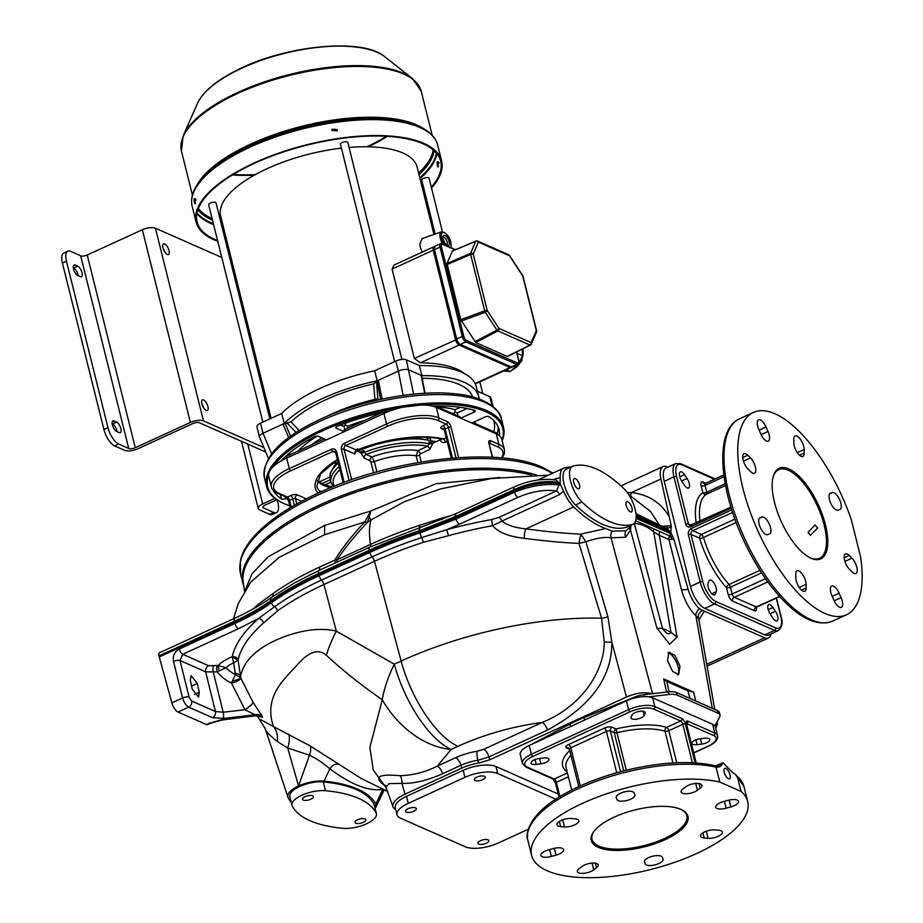 <?xml version="1.0" encoding="UTF-8"?>
<svg xmlns="http://www.w3.org/2000/svg" width="923" height="923" viewBox="0 0 923 923"><rect width="100%" height="100%" fill="white"/><g stroke="black" fill="none" stroke-linecap="round" stroke-linejoin="round"><path stroke-width="1.38" d="M441.263 439.175L441.459 438.91A2.931 1.119 -14 0 1 441.263 439.175A2.931 1.119 -14 0 1 440.283 439.786L432.852 443.202A2.931 1.119 -14 0 1 432.46 443.363A2.931 1.119 -14 0 1 429.276 443.767L427.637 446.19A2.931 1.2 -114.7 0 1 429.795 449.489L420.161 453.908L419.538 455.166L421.246 462.019M330.942 482.164L324.988 484.898A74.013 28.278 -14 0 1 323.442 484.263A74.013 28.278 -14 0 1 321.989 483.571L330.33 479.741M332.107 463.358L336.849 462.804M337.587 460.358L336.422 460.496M428.895 437.202L426.784 438.171A48.838 18.656 166 0 1 427.926 438.84M319.173 481.933L329.846 477.041M321.319 491.671L320.904 491.036L321.089 491.774M344.21 482.383L336.572 451.785A4.88 4.05 -66.2 0 0 331.438 449.27L289.291 468.607A39.078 14.93 166 0 0 271.374 486.883L268.755 476.372A39.078 14.93 -14 0 1 268.581 475.23A121.121 46.277 166 0 0 282.888 503.07A121.121 46.277 166 0 0 289.834 505.919M287.088 497.947L285.645 498.616A2.931 1.119 -14 0 1 281.55 498.974A117.221 44.789 -14 0 1 272.989 490.009M272.943 466.911A39.078 14.93 -14 0 1 281.053 460.981A117.221 44.789 -14 0 1 314.097 436.902A2.931 1.119 -14 0 1 318.308 436.314L326.384 439.867L344.21 431.687L336.134 428.122A2.931 1.119 -14 0 1 335.718 427.718A2.931 1.119 -14 0 1 337.368 426.218A117.221 44.789 -14 0 1 390.21 410.873A39.078 14.93 -14 0 1 403.224 407.112A121.121 46.277 166 0 0 323.304 430.487A121.121 46.277 166 0 0 272.943 466.911C269.851 468.965 268.397 471.734 268.581 475.23A39.078 14.93 -14 0 1 272.943 466.911M502.158 440.767A122.101 46.658 166 0 0 503.531 427.407A122.101 46.658 166 0 0 322.577 429.391A122.101 46.658 166 0 0 266.574 486.49A122.101 46.658 166 0 0 281.85 502.562L282.888 503.07M499.412 435.725A39.078 14.93 -14 0 1 501.789 439.279L504.408 449.789A39.078 14.93 166 0 0 498.916 444.367L496.297 433.856A39.078 14.93 -14 0 1 499.412 435.725A117.221 44.789 -14 0 0 499.008 429.472A117.221 44.789 -14 0 0 488.994 416.677A2.931 1.119 -14 0 0 484.898 417.034L471.803 423.046L496.297 433.856A2.931 2.434 113.8 0 0 495.051 432.287L499.412 435.725M502.031 440.225A121.121 46.277 166 0 0 421.615 404.978A39.078 14.93 -14 0 1 432.102 406.028A117.221 44.789 -14 0 1 474.641 410.343A2.931 1.119 -14 0 1 475.253 410.816A2.931 1.119 -14 0 1 473.903 412.189L460.808 418.2L471.803 423.046M403.224 407.112L421.615 404.978A39.078 14.93 -14 0 0 403.224 407.112M403.155 395.402L398.367 371.115L378.361 380.299L373.665 383.91A99.58 38.051 -14 0 0 325.484 399.878A99.58 38.051 -14 0 0 290.976 421.869L283.038 424.061L263.032 433.245A7.811 2.988 166 0 0 259.617 435.864A7.811 2.988 166 0 0 259.444 436.891A7.811 2.988 166 0 0 259.501 437.064L268.42 458.443M259.444 436.891L256.94 426.818A7.811 2.988 -14 0 1 260.517 423.172L263.032 433.245L271.593 453.77M479.175 399.013A105.499 40.312 166 0 0 478.795 396.832L476.28 386.76A105.499 40.312 -14 0 0 419.388 365.589L406.339 359.832A7.811 2.988 -14 0 0 395.852 361.043L374.68 370.769A105.499 40.312 166 0 0 281.688 413.446L260.517 423.172M477.376 391.167L489.79 396.648A7.811 2.988 -14 0 1 490.898 397.732L493.101 406.593M382.076 399.105L378.361 380.299L377.195 380.841A105.499 40.312 166 0 0 322.45 398.54A105.499 40.312 166 0 0 284.203 423.519L283.038 424.061L288.668 437.583M377.195 380.841L374.68 370.769M281.688 413.446L284.203 423.519M326.696 416.446A91.815 35.086 -14 0 1 332.453 413.677A91.815 35.086 -14 0 1 374.911 399.405L375.326 400.617M290.976 421.869L299.167 430.522M374.911 399.405L373.665 383.91M376.572 382.237L377.842 398.644L375.026 399.382M419.388 365.589L421.903 375.661L408.843 369.904A7.811 2.988 166 0 0 404.124 369.535A7.811 2.988 166 0 0 398.367 371.115L395.852 361.043M478.795 396.832A105.499 40.312 166 0 0 421.903 375.661M421.534 376.157L421.176 375.349L421.534 376.157M422.088 378.257L422.446 378.268A99.58 38.051 -14 0 1 472.668 396.982M422.446 378.268L422.665 381.164M406.339 359.832L413.631 394.156M442.405 231.685L429.103 178.312A3.784 1.454 166 0 0 423.484 178.381A3.784 1.454 166 0 0 421.742 180.147L435.171 234.015M401.909 359.428L347.821 142.465A3.784 1.454 166 0 0 347.29 141.934A3.784 1.454 166 0 0 342.964 142.211A3.784 1.454 166 0 0 340.46 144.3L394.64 361.597M269.862 418.88L216.028 202.956A3.784 1.454 166 0 0 210.409 203.025A3.784 1.454 166 0 0 208.667 204.791L262.847 422.099M271.074 418.327L220.643 216.051A101.242 38.685 -14 0 1 267.082 168.701A101.242 38.685 -14 0 1 341.429 148.153M349.056 147.403A101.242 38.685 -14 0 1 417.127 167.063L433.925 234.454M422.296 252.094L421.211 249.833A11.861 4.846 -114.7 0 1 420.288 246.914A11.861 4.846 65.3 0 1 419.803 244.191L422.065 238.572L441.448 231.835A9.853 4.027 65.3 0 0 440.375 238.619A9.853 4.027 -114.7 0 0 442.463 243.926M434.41 246.845A4.88 1.996 65.3 0 0 433.695 246.868L393.994 265.086L392.079 269.089L433.233 250.202L455.501 339.537A4.88 1.996 65.3 0 0 459.089 345.017L510.073 367.516A4.88 1.996 65.3 0 0 511.019 367.573L511.642 367.066M392.079 269.089L414.358 358.436L420.38 362.797A101.242 38.685 -14 0 1 464.384 373.527M449.097 241.745A5.619 2.296 -114.7 0 1 447.39 245.472A5.619 2.296 -114.7 0 1 443.352 239.207A5.619 2.296 65.3 0 1 443.202 236.334A5.619 2.296 65.3 0 1 445.994 236.138A5.619 2.296 65.3 0 1 449.097 241.745M443.098 237.384A4.154 1.696 65.3 0 1 443.282 237.257A4.154 1.696 65.3 0 1 447.136 241.964A4.154 1.696 -114.7 0 1 446.744 244.803A4.154 1.696 -114.7 0 1 446.524 244.86M344.81 429.645A2.931 1.2 65.3 0 0 344.487 429.68A2.931 1.2 65.3 0 0 344.21 431.687L383.922 413.458A39.078 14.93 -14 0 1 390.21 410.873M348.063 428.041L347.613 426.241L345.202 424.972L344.037 426.541L344.787 429.541M345.202 424.972L345.813 422.803M492.836 431.318L495.57 432.622M497.428 433.568L495.686 432.46M531.763 475.126A168.101 64.229 166 0 0 345.86 495.801A168.101 64.229 166 0 0 243.222 582.505L244.537 591.216M245.253 590.062L252.002 573.783L268.178 556.811L324.7 525.383L370.758 511.007L436.071 483.721L500.024 477.445M667.779 467.234L666.798 466.796A19.533 7.972 65.3 0 0 663.026 466.565A19.533 7.972 65.3 0 0 660.96 479.002L671.217 525.683L662.045 526.237M671.356 526.952L666.821 528.567L670.825 532.398L671.217 525.683M698.907 619.968L704.295 611.188L699.392 608.649C694.384 603.965 690.623 597.493 688.096 589.232L673.767 538.778L670.825 532.398M704.295 611.188L764.59 637.781A19.533 7.972 65.3 0 0 768.374 638.024A19.533 7.972 65.3 0 0 770.901 634.009M233.496 618.791L238.261 603.538L250.768 582.101L279.392 557.192L324.527 534.74L324.7 525.383M324.527 534.74L364.7 521.991C352.021 535.548 342.029 548.274 334.761 560.146L319.427 567.172C301.717 575.329 286.257 584.121 273.058 593.547L258.175 604.346A4.88 3.657 -131.8 0 1 258.198 606.042M369.823 547.12A4.88 1.996 65.3 0 0 369.685 547.166L419.607 527.771A4.88 0.819 71.9 0 0 419.607 527.771L419.296 527.875A4.88 0.831 71.9 0 0 419.261 527.887L369.823 547.12L319.035 570.426L294.125 583.094L271.973 597.123A4.88 3.242 54.5 0 0 271.8 597.239L294.091 583.117M367.862 516.442L370.758 511.007L369.246 517.192A11.722 3.127 -138.8 0 1 367.862 516.442L364.804 521.818A11.722 4.777 43.8 0 0 367.331 522.418L371.161 519.868A17.214 1.361 61.9 0 1 369.246 517.192L367.227 522.51C355.251 535.259 345.167 547.697 336.976 559.811L334.761 560.146A4.88 1.511 -114.3 0 1 334.772 563.192M629.774 525.718L628.955 528.164L625.979 530.84L612.134 531.14L605.65 528.521L580.786 534.14C565.776 533.482 547.466 531.729 525.868 528.879C515.057 527.794 507.085 525.199 501.927 521.091L559.511 494.659A4.88 1.996 65.3 0 0 556.523 490.932C544.732 489.294 531.902 491.417 518.034 497.324L459.458 524.218A4.88 1.996 -114.7 0 1 455.974 519.118L419.965 532.952L419.573 531.856L455.454 517.895L514.342 490.863L514.549 492.224L455.974 519.118L455.339 516.603L419.411 530.737A207.64 79.332 166 0 0 369.177 550.27A4.88 1.996 65.3 0 1 369.685 547.166L334.657 563.261M367.227 522.51A11.722 4.961 43.2 0 1 364.7 521.991L364.804 521.818M451.832 515.472A201.272 76.909 166 0 0 441.667 518.172L419.284 525.452A201.376 76.944 166 0 0 370.561 544.397A60.56 24.725 65.3 0 1 371.161 519.868L404.586 501.593L440.479 488.936M495.951 495.247L505.481 490.851A11.861 5.815 -111.4 0 0 505.504 490.874M659.357 525.049L635.982 513.661M628.632 494.52L650.427 511.307L659.414 525.072M627.398 492.732L631.47 492.536L630.386 495.559M630.571 495.663L631.47 492.536C648.327 494.543 660.96 502.654 669.383 516.868M667.329 526.41L666.925 528.383M636.189 516.188L669.706 530.979A5.861 2.688 162.4 0 0 670.41 531.244M636.189 517.215L670.086 532.167L670.34 533.494A5.861 1.765 169.3 0 0 671.021 533.667M672.809 536.609L670.236 536.217A4.88 2.584 -138.4 0 0 672.382 539.309L669.002 539.574L659.345 535.317L677.09 637.124L669.59 644.242L656.957 628.24L630.513 530.16L630.974 525.164M636.132 518.403L670.34 533.494L670.236 536.217L635.693 520.78M673.767 538.778L672.382 539.309M702.438 610.472A7.326 6.703 -35.1 0 0 698.319 618.329L695.861 615.653C689.262 609.307 684.462 600.596 681.428 589.509L669.002 539.574A4.88 4.05 -66.2 0 1 669.348 536.263M698.503 618.606L698.907 618.052L698.815 619.448L698.319 618.329M159.471 652.78A4.88 1.996 65.3 0 0 158.975 655.872L171.874 702.876A8.515 3.473 65.3 0 0 178.024 712.037L188.673 707.145L212.452 717.644L223.124 718.486L255.152 714.783A7.811 7.222 162.4 0 1 262.27 716.329L253.098 702.415L240.788 678.07L235.377 674.517L231.431 682.997A35.801 31.993 -148.2 0 1 217.17 671.909L225.939 667.733A24.898 9.507 -14 0 1 233.669 662.829L235.377 674.517M206.51 724.601L209.752 723.113A4.88 1.996 65.3 0 0 210.698 723.17L207.456 724.659A4.88 1.996 65.3 0 1 206.51 724.601L178.024 712.037M271.789 597.239A4.88 3.242 54.5 0 0 270.866 600.573C260.54 607.922 248.368 614.822 234.338 621.283L234.569 622.379L159.218 656.968M570.875 467.038A138.704 56.638 65.3 0 0 563.988 468.065A23.283 9.507 65.3 0 0 563.468 468.261A23.283 9.507 65.3 0 0 560.226 477.791L555.542 478.737A4.88 1.996 -114.7 0 1 555.358 479.902M559.511 494.659L563.549 491.094L560.146 483.675L560.226 477.791M563.549 491.094A23.283 9.507 65.3 0 0 573.679 506.935A138.704 56.638 65.3 0 0 605.65 528.521M612.134 531.14A7.003 6.126 -79.3 0 0 611.049 537.786C604.646 536.771 596.258 538.097 585.897 541.789L580.786 534.14L578.986 543.37C564.011 542.793 545.77 541.109 524.252 538.328C508.838 536.609 498.293 532.398 492.64 525.695L501.927 521.091A4.88 1.996 65.3 0 0 498.951 517.365L556.523 490.932L559.038 484.979L558.369 482.325L556.361 480.087C543.335 478.137 529.41 480.341 514.561 486.709L514.469 486.756A4.88 1.996 65.3 0 0 513.915 489.709L514.342 490.863C529.871 484.148 544.685 481.714 558.773 483.583L560.146 483.675M625.979 530.84A6.992 6.346 -106.9 0 0 625.609 537.267L630.513 530.16A6.957 5.353 -171.4 0 1 629.405 527.068M667.906 528.821L636.12 514.896M690.035 698.48L687.854 690.796L693.669 692.146L695.63 700.949M693.669 692.146L663.683 678.924L666.821 681.52L687.854 690.796M666.648 692.204L663.683 678.924M667.502 660.637L672.59 671.39L678.601 674.598L679.997 666.152L674.909 655.411L668.898 652.192L667.502 660.637M604.253 641.843L601.554 618.214L578.986 543.37L585.897 541.789L607.899 616.668L611.834 642.12C612.261 677.205 590.801 706.522 547.443 730.093L488.971 756.929L489.698 759.802L626.452 697.027L611.834 642.12A7.326 1.096 -178.1 0 1 604.253 641.843C604.265 672.209 580.855 706.856 542.216 722.444A7.326 2.988 -114.7 0 1 547.443 730.093M693.692 752.776L708.033 746.199A1.95 0.796 65.3 0 0 708.414 746.222C715.083 743.084 718.14 739.6 717.563 735.746A19.533 7.465 166 0 0 714.806 733.035L712.625 724.278A19.533 7.465 -14 0 1 714.921 726.009L719.698 716.894A13.672 5.226 166 0 0 719.998 715.083L719.34 712.452A13.672 5.226 166 0 0 717.413 710.56L676.536 692.527A13.672 5.226 166 0 0 668.264 691.869L651.973 693.75C644.865 691.777 636.362 692.873 626.452 697.027M715.706 728.316L717.379 724.267L716.64 722.732M171.874 702.876L182.592 697.961C184 702.565 186.031 705.622 188.673 707.145A4.88 4.05 113.8 0 0 191.649 701.03L215.44 711.518A4.88 4.05 113.8 0 1 212.452 717.644M319.427 567.172A4.88 1.996 -114.7 0 1 319.035 570.426A4.88 1.996 65.3 0 0 318.585 573.495L318.827 574.591C300.471 583.036 284.561 592.058 271.097 601.669C260.771 609.018 248.599 615.929 234.569 622.379L234.88 623.486L179.212 649.054C174.528 651.753 172.624 655.872 173.489 661.41A4.88 1.604 -14 0 1 180.008 660.533L182.742 654.303L208.644 665.725L218.151 665.506A31.613 12.08 -14 0 1 232.261 656.691L233.669 662.829L238.053 660.107C240.695 648.073 249.21 635.659 263.597 622.887L277.592 610.818A4.88 3.242 54.5 0 0 274.5 606.757A4.88 3.242 -125.5 0 1 271.42 602.777C261.094 610.138 248.922 617.049 234.88 623.486A4.88 1.996 -114.7 0 0 238.411 628.748L182.742 654.303A4.88 1.996 -114.7 0 1 179.212 649.054M277.592 610.818C290.791 601.427 306.24 592.658 323.915 584.536A4.88 1.996 65.3 0 0 321.516 580.082A4.88 1.996 -114.7 0 1 319.139 575.71L318.827 574.591L369.419 551.366L369.719 552.485L319.139 575.71C300.921 584.074 285.011 593.097 271.42 602.777L270.866 600.573C284.457 590.893 300.367 581.871 318.585 573.495L369.177 550.27L369.419 551.366A207.698 79.355 166 0 1 419.573 531.856L419.411 530.737A4.88 0.831 71.9 0 1 419.261 527.887M559.961 482.452A4.88 2.319 -17.2 0 1 558.369 482.325C544.408 480.248 529.617 482.694 514.007 489.675L455.339 516.603A4.88 1.984 65.4 0 1 455.858 513.661A4.88 1.984 65.4 0 1 456.112 513.58M560.607 485.013A4.88 1.385 -11 0 1 559.038 484.979C544.928 483.41 530.102 485.833 514.549 492.224A4.88 1.996 -114.7 0 0 518.034 497.324M524.252 538.328A8.18 2.446 96.1 0 1 525.868 528.879L573.679 506.935M385.872 786.523L384.729 785.6C373.307 777.016 378.384 773.716 399.959 775.701C412.846 775.355 425.307 772.147 437.34 766.09L455.72 757.656A33.943 12.968 166 0 1 477.191 751.241L483.733 749.291L542.216 722.444A120.048 45.862 166 0 0 457.935 746.326L451.151 749.441A78.143 31.901 -114.7 0 1 394.329 664.191A78.143 41.881 119 0 0 382.26 699.749C360.812 684.808 342.179 669.983 326.35 655.272A78.143 41.754 -59.3 0 1 336.353 631.159L323.915 584.536L374.496 561.322A201.999 77.174 -14 0 1 423.369 542.309L448.509 535.686A201.964 77.163 -14 0 1 492.64 525.695A4.88 0.761 79.7 0 1 491.936 519.487L498.951 517.365M423.369 542.309A4.88 0.831 71.9 0 0 421.649 537.59L446.732 529.721A206.844 79.032 -14 0 1 491.936 519.487M651.973 693.75L643.896 694.684A13.672 5.226 166 0 0 635.036 696.946L584.097 717.563A78.143 29.859 -14 0 0 569.929 724.117L531.486 744.446M395.771 809.713A26.375 10.072 -14 0 1 393.06 806.84A26.375 10.072 -14 0 1 405.047 794.161L461.777 768.121A26.375 10.072 -14 0 1 478.529 763.125L489.698 759.802M719.998 715.083A13.672 5.226 166 0 0 718.071 713.191L677.194 695.146A13.672 5.226 166 0 0 668.921 694.5L648.777 696.819A19.533 7.465 -14 0 1 652.653 697.823L712.625 724.278M695.111 762.871L685.42 723.967A4.88 1.996 65.3 0 0 681.832 718.486L654.834 706.58A19.533 7.465 166 0 0 628.632 709.614L626.452 700.857A19.533 7.465 -14 0 1 648.777 696.819M626.452 700.857L529.202 745.496A19.533 7.465 -14 0 0 520.249 754.633L522.43 763.39L526.006 767.14L552.992 779.047A1.95 1.615 113.8 0 0 554.227 779.012A2.931 1.2 -114.7 0 1 556.373 782.3A1.95 0.75 166 0 0 555.484 783.212L552.992 779.047M714.921 726.009A19.533 7.465 -14 0 1 715.371 726.989L717.563 735.746M536.24 764.382L540.89 763.817A6.842 2.607 166 0 0 548.954 759.248A6.842 2.607 166 0 0 543.751 757.979L539.101 758.544A6.842 2.607 166 0 0 531.037 763.125A6.842 2.607 166 0 0 536.24 764.382L535.04 759.56M632.117 714.99L631.09 717.079A6.842 2.607 166 0 0 630.974 717.932A6.842 2.607 166 0 0 637.205 719.04A6.842 2.607 166 0 0 644.116 715.487L645.131 713.398A6.842 2.607 166 0 0 645.258 712.544A6.842 2.607 166 0 0 639.028 711.437A6.842 2.607 166 0 0 632.117 714.99M692.388 762.733L682.801 724.267A2.931 1.2 65.3 0 0 680.643 720.978L666.625 727.416A59.591 22.763 166 0 0 616.033 728.962A2.931 2.434 -66.2 0 0 614.256 732.7L610.357 730.981A2.931 2.434 113.8 0 1 612.134 727.232A5.861 2.238 166 0 0 604.277 728.143L568.614 744.515A5.861 2.238 166 0 0 566.757 748.068L569.445 749.257M672.925 762.952L665.01 731.224A2.931 1.119 166 0 0 668.783 730.704A2.931 1.2 -114.7 0 0 666.625 727.416A2.931 2.296 -72.4 0 0 665.01 731.224A56.661 21.644 166 0 0 616.91 732.689A2.931 1.119 -14 0 1 614.256 732.7L623.763 770.832M718.302 767.059L721.382 763.344L723.113 762.929L732.608 772.551L735.343 774.305L737.327 776.531L741.042 791.426L719.79 782.046A111.36 42.55 166 0 0 595.635 797.784A111.36 42.55 166 0 0 531.602 855.344A111.36 42.55 166 0 0 649.942 869.685A111.36 42.55 166 0 0 747.699 801.464A111.36 42.55 166 0 0 741.042 791.426M718.821 766.598L719.64 766.228A2.931 2.192 9.9 0 1 720.817 765.963L723.113 762.917M720.817 765.963L719.432 766.771C694.188 760.114 662.402 761.44 624.086 770.751C596.846 777.789 573.921 787.377 555.311 799.503C529.744 815.736 524.795 834.242 527.887 840.449A111.36 42.55 -14 0 1 591.92 782.9A111.36 42.55 -14 0 1 716.075 767.163L719.086 767.001M716.075 767.163L719.79 782.046M728.42 778.747A5.734 2.342 -114.7 0 1 724.543 773.439A5.734 2.342 -114.7 0 1 724.74 768.386A5.734 2.342 -114.7 0 1 725.859 768.455A5.734 2.342 -114.7 0 1 729.724 773.762A5.734 2.342 -114.7 0 1 729.528 778.816A5.734 2.342 -114.7 0 1 728.42 778.747M704.618 738.25L699.969 738.827A6.842 2.607 166 0 0 691.904 743.396A6.842 2.607 166 0 0 697.107 744.665L701.757 744.1A6.842 2.607 166 0 0 709.822 739.519A6.842 2.607 166 0 0 704.618 738.25M704.203 838.015L708.068 838.326A9.276 3.542 166 0 0 717.852 836.469A9.276 3.542 166 0 0 722.363 832.015A9.276 3.542 166 0 0 718.659 830.192L714.794 829.881A9.276 3.542 166 0 0 705.01 831.738A9.276 3.542 166 0 0 700.499 836.192A9.276 3.542 166 0 0 704.203 838.015L702.911 832.846M598.323 847.372A49.819 19.037 166 0 0 664.491 839.942A49.819 19.037 166 0 0 681.762 809.794A49.819 19.037 166 0 0 680.978 809.425A49.819 19.037 166 0 0 634.286 810.117A49.819 19.037 166 0 0 593.731 831.738A49.819 19.037 166 0 0 598.323 847.372M726.159 808.213L730.854 806.921A9.276 3.542 166 0 0 738.423 801.395A9.276 3.542 166 0 0 727.97 800.345L723.274 801.649A9.276 3.542 166 0 0 715.706 807.175A9.276 3.542 166 0 0 726.159 808.213L724.44 801.326M697.43 790.238L700.222 788.104A9.276 3.542 166 0 0 701.884 785.277A9.276 3.542 166 0 0 695.261 783.512A9.276 3.542 166 0 0 685.558 786.938L682.766 789.073A9.276 3.542 166 0 0 681.093 791.911A9.276 3.542 166 0 0 687.727 793.676A9.276 3.542 166 0 0 697.43 790.238L695.746 783.465M634.862 794.622L634.101 792.892A9.276 3.542 166 0 0 624.017 791.992A9.276 3.542 166 0 0 616.172 797.599A9.276 3.542 166 0 0 616.241 797.818L617.002 799.549A9.276 3.542 166 0 0 627.075 800.449A9.276 3.542 166 0 0 634.932 794.841A9.276 3.542 166 0 0 634.862 794.622M575.098 818.782L571.233 818.482A9.276 3.542 166 0 0 561.438 820.339A9.276 3.542 166 0 0 556.938 824.793A9.276 3.542 166 0 0 560.642 826.604L564.507 826.916A9.276 3.542 166 0 0 574.291 825.058A9.276 3.542 166 0 0 578.802 820.605A9.276 3.542 166 0 0 575.098 818.782M553.142 848.583L548.447 849.875A9.276 3.542 166 0 0 540.878 855.413A9.276 3.542 166 0 0 551.319 856.452L556.027 855.16A9.276 3.542 166 0 0 563.584 849.621A9.276 3.542 166 0 0 553.142 848.583M581.871 866.559L579.079 868.693A9.276 3.542 166 0 0 577.406 871.52A9.276 3.542 166 0 0 584.04 873.285A9.276 3.542 166 0 0 593.743 869.858L596.535 867.724A9.276 3.542 166 0 0 598.208 864.897A9.276 3.542 166 0 0 591.574 863.132A9.276 3.542 166 0 0 581.871 866.559M644.439 862.174L645.2 863.905A9.276 3.542 166 0 0 655.272 864.816A9.276 3.542 166 0 0 663.129 859.198A9.276 3.542 166 0 0 663.06 858.978L662.299 857.248A9.276 3.542 166 0 0 652.215 856.348A9.276 3.542 166 0 0 644.369 861.967A9.276 3.542 166 0 0 644.439 862.174L644.323 861.736M594.089 831.265A48.838 18.656 166 0 0 592.035 839.342A48.838 18.656 166 0 0 598.912 846.126A48.838 18.656 166 0 0 654.58 842.48A48.838 18.656 166 0 0 686.816 815.713A48.838 18.656 166 0 0 681.22 809.54M209.752 723.113L222.743 719.525A4.88 1.454 83.4 0 1 222.212 719.998L255.463 715.74A7.811 7.222 160.5 0 1 262.57 717.229L262.27 716.329M259.34 716.456L262.57 717.229M222.743 719.525L255.463 715.74L255.152 714.783L244.953 709.729A7.811 1.408 143.2 0 0 253.098 702.415M191.649 701.03L189.1 697.084L180.008 660.533L205.656 671.852L215.44 711.518L223.193 712.244L244.953 709.729L231.431 682.997A7.811 2.481 -16.5 0 0 240.799 678.093M208.644 665.725A4.88 4.05 113.8 0 0 205.656 671.852L217.17 671.909A4.88 1.454 83.4 0 1 217.24 665.668M235.342 674.471A28.186 25.198 -148.2 0 1 225.939 667.733L218.151 665.506L219.132 670.975M199.276 692.308L198.503 697.038L192.284 689.216L190.311 680.366L191.096 675.636L197.314 683.447L199.276 692.308L194.557 694.477M263.597 622.887A4.88 3.634 48.5 0 0 258.463 618.548L274.5 606.757C287.895 597.227 303.563 588.332 321.516 580.082L372.096 556.869A204.814 78.259 -14 0 1 421.649 537.59A4.88 0.831 -108.1 0 1 419.965 532.952A207.64 79.332 166 0 0 369.719 552.485A4.88 1.996 -114.7 0 0 372.096 556.869A4.88 1.996 65.3 0 1 374.496 561.322L401.124 661.076L394.329 664.191L336.353 631.159C323.5 628.021 308.467 629.082 291.253 634.355C272.204 640.25 244.583 653.553 240.58 676.49L240.788 678.07A7.811 0.888 -15 0 1 232.192 681.186M232.296 656.738L238.053 660.107L240.58 676.49A7.915 5.111 172.6 0 0 235.18 673.202M326.35 655.272C318.631 648.581 309.217 651.465 298.094 663.914C288.507 675.809 262.317 694.327 273.462 726.563L260.124 719.34M257.332 716.029L265.201 728.535M387.625 791.426L361.274 778.516L309.92 745.772L273.462 726.563A17.998 11.03 -80.8 0 1 277.419 741.584C268.951 734.881 264.855 730.405 265.12 728.155M386.575 788.438L373.273 769.978L369.869 747.434L382.26 699.749A78.143 54.226 52.5 0 0 451.151 749.441L437.34 766.09A7.326 2.988 -114.7 0 1 442.567 773.739C427.222 780.558 413.666 783.754 401.886 783.35L388.906 783.639L386.183 787.342M384.729 785.6A19.533 13.383 128.2 0 1 385.606 785.981M399.959 775.701A7.326 3.646 -89.2 0 1 401.886 783.35L405.047 794.161M483.733 749.291A7.326 2.988 -114.7 0 1 488.971 756.929L477.802 760.264L478.529 763.125M309.92 745.772A9.53 4.073 -68.6 0 1 309.482 755.187L298.533 785.969A23.283 8.895 166 0 0 287.918 797.103A23.283 8.895 166 0 0 288.103 797.564A138.704 53.003 166 0 0 291.264 802.318M375.119 808.606L375.903 803.956L382.86 789.28C368.992 791.669 351.328 784.838 329.88 768.801C322.265 762.456 315.458 757.921 309.482 755.187L287.745 748.034L277.419 741.584M288.507 734.097A14.007 4.707 -73 0 1 287.745 748.034L298.533 785.969C307.29 782.173 315.793 780.535 324.042 781.077C351.755 784.227 369.038 791.853 375.903 803.956M376.388 813.717L374.207 804.96A21.494 8.215 166 0 0 373.953 804.279A136.754 52.253 166 0 0 323.315 781.943A21.494 8.215 166 0 0 300.471 786.131A21.494 8.215 166 0 0 289.822 796.537L292.003 805.294A21.494 8.215 166 0 0 292.256 805.964A136.754 52.253 166 0 0 342.894 828.3A21.494 8.215 166 0 0 365.75 824.124A21.494 8.215 166 0 0 376.388 813.717A21.494 8.215 166 0 0 376.134 813.048A136.754 52.253 166 0 0 325.507 790.711A21.494 8.215 166 0 0 302.652 794.888A21.494 8.215 166 0 0 292.003 805.294M338.36 764.382A7.811 5.042 -54 0 0 329.88 768.801L324.042 781.077M305.086 796.664A5.619 2.146 166 0 0 302.513 799.283A5.619 2.146 166 0 0 310.832 799.203A5.619 2.146 166 0 0 313.405 796.572A5.619 2.146 166 0 0 305.086 796.664M363.304 822.347A5.619 2.146 -14 0 1 354.986 822.439A5.619 2.146 -14 0 1 357.559 819.809A5.619 2.146 -14 0 1 365.877 819.716A5.619 2.146 -14 0 1 363.304 822.347M238.053 660.083A4.88 4.442 -168.1 0 0 232.261 656.691C234.984 644.346 243.707 631.632 258.463 618.548L238.411 628.748M459.458 524.218L446.732 529.721L448.509 535.686M659.691 532.006A4.88 4.05 -66.2 0 0 659.345 535.317L653.68 531.844L670.94 632.255C669.117 635.116 666.314 633.882 662.541 628.551L634.274 523.376M677.09 637.124L670.94 632.255A198.145 75.709 166 0 0 662.541 628.551L656.957 628.24M654.095 529.075A4.88 3.957 -50.6 0 0 653.68 531.844C647.992 526.86 641.635 524.056 634.586 523.422A4.88 4.038 -82.5 0 1 634.505 523.122M669.002 691.789L666.821 681.52M677.69 674.805A12.207 4.984 65.3 0 0 678.128 667.017A12.207 4.984 65.3 0 0 667.964 652.976M364.331 458.189A2.931 2.434 113.8 0 1 366.108 454.451L363.881 450.632L361.135 452.824A2.931 1.119 -14 0 1 360.708 452.697L364.331 458.189L370.146 460.762L370.873 461.858L373.561 472.657A2.931 1.119 166 0 0 373.792 472.738M360.708 452.697L356.266 450.736M356.186 450.701L354.767 453.966L344.06 449.247L351.651 479.718M433.037 443.121A58.611 22.394 166 0 0 428.849 442.013L432.46 443.363M361.793 452.731L361.135 452.824A2.931 1.119 -14 0 0 364.32 452.385A58.611 22.394 -14 0 1 429.276 443.767L428.849 442.013M357.397 448.809L356.543 450.228A2.931 2.434 -66.2 0 0 354.767 453.966M355.77 450.297L355.909 451.359L357.016 450.216L345.837 445.509L387.972 426.161A37.116 14.18 -14 0 1 437.756 420.403L446.259 424.153L443.017 425.641A4.88 1.869 -14 0 0 441.459 428.607L444.275 429.841A1.95 0.75 -14 0 1 445.174 428.93A2.931 1.2 65.3 0 0 443.017 425.641M432.852 443.202L429.795 449.489M447.182 441.506L445.486 442.279C442.902 443.155 441.171 442.325 440.283 439.786M445.486 442.279A2.931 1.2 65.3 0 0 443.34 438.99L442.117 439.06C417.692 434.41 389.321 438.125 357.016 450.216M370.146 460.762A2.931 2.434 113.8 0 1 371.923 457.012L374.346 461.592L376.907 471.861M420.161 453.908A2.931 1.2 -114.7 0 0 418.015 450.609L427.637 446.19A56.661 21.644 166 0 0 366.108 454.451L371.923 457.012A45.423 17.352 -14 0 1 418.015 450.609L416.135 455.766A41.512 15.864 166 0 0 374.346 461.592A2.931 1.119 166 0 1 370.873 461.858M435.356 405.958L459.562 416.631A2.931 2.434 113.8 0 1 460.808 418.2L436.325 407.401L438.944 417.911A1.95 1.615 113.8 0 1 437.756 420.403M457.993 415.938L457.254 412.996L454.854 411.843L453.689 414.046M454.854 411.843L455.108 409.708L460.277 407.331M428.71 437.283A48.838 18.656 -14 0 1 430.718 439.59M851.306 519.672L860.594 556.915A111.36 45.469 65.3 0 1 846.437 614.81A111.36 45.469 65.3 0 1 758.648 532.571A111.36 45.469 65.3 0 1 753.514 412.396A111.36 45.469 65.3 0 1 851.306 519.672M714.402 479.245L681.647 464.788A1.95 1.615 -66.2 0 0 680.805 463.75L675.798 463.542A19.533 7.972 65.3 0 0 673.952 476.891L664.237 481.356L690.439 586.463A19.533 7.972 -114.7 0 0 704.803 608.395L764.775 634.851A19.533 7.972 -114.7 0 0 768.559 635.082L778.285 630.617C782.208 627.213 783.131 622.46 781.02 616.356L776.451 598.046M664.237 481.356A19.533 7.972 -114.7 0 1 666.071 468.007L675.798 463.542M715.279 594.089L716.225 591.701A6.842 2.792 65.3 0 0 714.621 584.04A6.842 2.792 65.3 0 0 709.799 580.117A6.842 2.792 65.3 0 0 709.072 580.959L708.114 583.336A6.842 2.792 65.3 0 0 709.729 590.997A6.842 2.792 65.3 0 0 714.552 594.931A6.842 2.792 65.3 0 0 715.279 594.089L713.444 594.931M775.47 611.314L772.92 607.484A6.842 2.792 65.3 0 0 768.732 604.6A6.842 2.792 65.3 0 0 770.255 614.141L772.805 617.983A6.842 2.792 65.3 0 0 776.993 620.867A6.842 2.792 65.3 0 0 775.47 611.314L770.036 613.818M732.585 512.38L692.769 530.656A2.931 2.434 -66.2 0 0 690.992 534.394L699.634 538.213A59.591 24.333 65.3 0 0 726.505 587.639A2.931 1.119 166 0 0 730.439 587.178L732.135 594.02A2.931 1.119 -14 0 1 728.212 594.47A5.861 2.388 65.3 0 0 732.516 601.046L754.506 610.749A5.861 2.388 65.3 0 0 756.318 607.403M736.15 522.499L703.488 537.498A2.931 1.2 65.3 0 0 701.411 534.463A2.931 2.434 113.8 0 0 699.634 538.213A2.931 0.877 163.4 0 0 703.488 537.498A56.661 23.133 65.3 0 0 729.043 584.49A2.931 1.2 -114.7 0 1 730.439 587.178L761.59 572.871M724.059 476.683L705.057 485.406A2.931 1.2 -114.7 0 1 705.334 483.41L704.064 483.49A2.931 2.434 113.8 0 1 702.818 481.933A5.861 2.388 65.3 0 0 701.134 485.867L702.83 492.697A2.931 1.119 166 0 0 706.764 492.247L725.201 483.779M681.843 481.356L684.405 485.198A6.842 2.792 65.3 0 0 688.593 488.082A6.842 2.792 65.3 0 0 687.07 478.529L684.52 474.699A6.842 2.792 65.3 0 0 680.332 471.815A6.842 2.792 65.3 0 0 681.843 481.356M696.207 523.018A59.591 24.333 65.3 0 1 702.83 492.697A2.931 2.677 -121 0 0 706.533 494.22A2.931 1.2 65.3 0 0 706.764 492.247L705.057 485.406A2.931 1.119 166 0 1 701.134 485.867M808.052 532.398L815.032 524.922L817.57 528.025L810.394 535.421L808.052 532.398M809.783 557.63A48.838 19.937 65.3 0 0 819.543 558.369A48.838 19.937 65.3 0 0 824.158 525.002A48.838 19.937 65.3 0 0 778.793 469.588A48.838 19.937 65.3 0 0 772.978 477.456M774.489 502.366A49.819 20.341 65.3 0 0 810.29 557.896A49.819 20.341 65.3 0 0 825.462 524.852A49.819 20.341 65.3 0 0 797.91 475.183A49.819 20.341 65.3 0 0 773.116 476.903A49.819 20.341 65.3 0 0 774.489 502.366M831.946 595.727L833.919 600.192A9.276 3.784 65.3 0 0 841.384 607.38A9.276 3.784 65.3 0 0 841.095 597.689L839.134 593.224A9.276 3.784 65.3 0 0 831.669 586.036A9.276 3.784 65.3 0 0 831.946 595.727M849.425 569.26L852.148 571.948A9.276 3.784 65.3 0 0 855.921 573.506A9.276 3.784 65.3 0 0 856.752 566.999A9.276 3.784 65.3 0 0 851.952 558.184L849.229 555.484A9.276 3.784 65.3 0 0 845.456 553.938A9.276 3.784 65.3 0 0 844.614 560.446A9.276 3.784 65.3 0 0 849.425 569.26M837.934 510.188L839.826 509.531A9.276 3.784 65.3 0 0 839.965 509.484A9.276 3.784 65.3 0 0 839.607 499.631A9.276 3.784 65.3 0 0 832.35 492.559L830.469 493.217A9.276 3.784 65.3 0 0 830.331 493.274A9.276 3.784 65.3 0 0 830.677 503.116A9.276 3.784 65.3 0 0 837.934 510.188M804.21 453.124L804.152 449.501A9.276 3.784 65.3 0 0 800.772 439.833A9.276 3.784 65.3 0 0 795.095 435.944A9.276 3.784 65.3 0 0 793.792 439.267L793.849 442.89A9.276 3.784 65.3 0 0 797.23 452.547A9.276 3.784 65.3 0 0 802.895 456.435A9.276 3.784 65.3 0 0 804.21 453.124L799.526 455.27M768.005 431.491L766.032 427.014A9.276 3.784 65.3 0 0 758.568 419.838A9.276 3.784 65.3 0 0 758.856 429.518L760.817 433.983A9.276 3.784 65.3 0 0 768.282 441.171A9.276 3.784 65.3 0 0 768.005 431.491L761.117 434.641M750.526 457.946L747.803 455.258A9.276 3.784 65.3 0 0 744.03 453.712A9.276 3.784 65.3 0 0 743.188 460.208A9.276 3.784 65.3 0 0 747.999 469.022L750.722 471.722A9.276 3.784 65.3 0 0 754.495 473.268A9.276 3.784 65.3 0 0 755.337 466.773A9.276 3.784 65.3 0 0 750.526 457.946L743.476 461.188M762.017 517.018L760.125 517.676A9.276 3.784 65.3 0 0 759.987 517.734A9.276 3.784 65.3 0 0 760.344 527.575A9.276 3.784 65.3 0 0 767.601 534.648L769.482 533.99A9.276 3.784 65.3 0 0 769.62 533.944A9.276 3.784 65.3 0 0 769.274 524.091A9.276 3.784 65.3 0 0 762.017 517.018L759.364 518.23M795.741 574.083L795.799 577.706A9.276 3.784 65.3 0 0 799.18 587.374A9.276 3.784 65.3 0 0 804.856 591.262A9.276 3.784 65.3 0 0 806.16 587.951L806.102 584.317A9.276 3.784 65.3 0 0 802.722 574.66A9.276 3.784 65.3 0 0 797.057 570.772A9.276 3.784 65.3 0 0 795.741 574.083M555.831 799.168L497.716 773.532A24.425 9.334 166 0 0 464.961 777.316L408.231 803.356A24.425 9.334 166 0 0 397.028 814.778A24.425 9.334 166 0 0 400.467 818.17L465.434 846.829A24.425 9.334 166 0 0 498.189 843.045L528.36 829.189M558.161 793.965L495.963 766.528A24.425 9.334 166 0 0 463.208 770.313L406.489 796.353A24.425 9.334 166 0 0 395.286 807.775L397.028 814.778M486.236 843.241A5.619 2.146 -14 0 1 477.918 843.334A5.619 2.146 -14 0 1 480.491 840.703A5.619 2.146 -14 0 1 488.821 840.611A5.619 2.146 -14 0 1 486.236 843.241M482.66 779.658A5.619 2.146 -14 0 1 474.33 779.75A5.619 2.146 -14 0 1 476.914 777.12A5.619 2.146 -14 0 1 485.233 777.028A5.619 2.146 -14 0 1 482.66 779.658M413.769 811.271A5.619 2.146 -14 0 1 405.451 811.363A5.619 2.146 -14 0 1 408.024 808.744A5.619 2.146 -14 0 1 416.354 808.652A5.619 2.146 -14 0 1 413.769 811.271M579.494 484.91A5.619 2.296 -114.7 0 1 578.963 488.752A5.619 2.296 -114.7 0 1 573.748 482.383A5.619 2.296 -114.7 0 1 574.279 478.541A5.619 2.296 -114.7 0 1 579.494 484.91M582.009 502.02A136.754 55.842 65.3 0 0 632.647 524.356A21.494 8.78 65.3 0 0 633.166 524.16A21.494 8.78 65.3 0 0 635.036 508.885A21.494 8.78 65.3 0 0 623.694 488.417A136.754 55.842 65.3 0 0 573.056 466.08A21.494 8.78 65.3 0 0 572.548 466.277A21.494 8.78 65.3 0 0 570.668 481.552A21.494 8.78 65.3 0 0 582.009 502.02L575.525 504.996A136.754 55.842 65.3 0 0 626.163 527.333A21.494 8.78 65.3 0 0 626.682 527.137L633.166 524.16M631.967 508.065A5.619 2.296 65.3 0 0 626.752 501.685A5.619 2.296 65.3 0 0 626.221 505.527A5.619 2.296 65.3 0 0 631.436 511.896A5.619 2.296 65.3 0 0 631.967 508.065M572.548 466.277L566.064 469.242A21.494 8.78 65.3 0 0 564.184 484.529A21.494 8.78 65.3 0 0 575.525 504.996M217.759 241.261A126.497 48.331 -14 0 1 196.138 222.155A126.497 48.331 -14 0 1 245.264 167.317A126.497 48.331 -14 0 1 368.935 135.669A126.497 48.331 -14 0 1 441.621 160.948A126.497 48.331 -14 0 1 431.502 187.969M425.249 194.188A126.497 48.331 -14 0 1 424.13 195.18M337.16 129.578L337.091 130.893L331.98 130.362L332.003 129.185L337.16 129.578L337.01 131.101M439.048 163.129C438.044 160.764 437.79 161.513 438.287 165.367L438.448 165.944M227.658 244.168A126.497 48.331 -14 0 1 226.204 243.822M217.574 240.522A125.516 47.961 -14 0 1 197.095 221.924A125.516 47.961 -14 0 1 245.83 167.501A125.516 47.961 -14 0 1 368.542 136.108A125.516 47.961 -14 0 1 440.675 161.19A125.516 47.961 -14 0 1 431.318 187.231M425.088 193.565A125.516 47.961 -14 0 1 423.98 194.568M227.496 243.557A125.516 47.961 -14 0 1 226.054 243.199M195.111 204.006L194.349 202.46C193.807 198.618 194.049 197.868 195.111 200.222C195.607 204.075 195.353 204.825 194.349 202.46L195.295 202.31C194.741 198.468 194.995 197.73 196.057 200.083M194.303 198.687L195.111 200.222M331.957 129.382L337.01 129.993M438.102 163.279C437.098 160.914 436.856 161.652 437.34 165.505C438.402 167.871 438.656 167.121 438.102 163.279L437.34 161.733M438.287 165.367L437.34 165.505L438.148 167.04M517.918 364.308L510.373 371.588L503.335 371M516.949 353.255L522.683 355.793L518.911 362.97M506.231 369.765L510.373 371.588M522.21 349.159L522.683 355.793M474.918 341.729L496.92 330.099A1.95 0.877 62.1 0 0 497.832 330.884L530.01 345.075L507.189 356.416L475.76 342.56L460.785 319.693L447.032 263.505L452.339 251.148L475.795 241.249L470.615 253.317A1.95 0.761 66.6 0 0 470.626 254.425L447.044 264.613M441.448 243.799A4.88 1.996 65.3 0 0 440.502 243.741L434.906 246.303A4.88 1.996 65.3 0 0 434.445 249.637L456.723 338.983A4.88 1.996 65.3 0 0 460.312 344.464L511.284 366.95A4.88 1.996 65.3 0 0 512.23 367.008L517.826 364.447C519.084 363.766 519.407 362.485 518.772 360.605L516.511 351.998M522.441 275.55A1.95 0.623 146.8 0 1 522.741 275.665A1.95 0.623 146.8 0 1 522.73 275.989L509.508 255.798A1.95 0.623 -33.2 0 0 509.519 255.475A1.95 1.95 0 0 0 508.677 254.76A1.95 1.615 113.8 0 1 509.508 255.798L478.391 242.068A1.95 1.615 -66.2 0 0 476.372 241.041A1.95 0.796 67.1 0 0 476.003 241.018A1.95 0.796 67.1 0 0 475.795 241.249A1.95 1.673 23.2 0 1 478.391 242.068L473.211 254.148A1.95 1.673 -156.8 0 0 470.615 253.317L447.032 263.505M460.785 319.693L484.69 310.809A1.95 0.75 166 0 1 487.263 310.532L473.211 254.148A1.95 0.75 -14 0 0 470.626 254.425L484.69 310.809A1.95 0.796 69.6 0 0 485.198 312.216A1.95 0.623 -33.2 0 0 487.263 310.532L498.974 328.415L531.152 342.606A1.95 1.615 113.8 0 1 530.01 345.075A1.95 0.796 63.6 0 0 530.39 345.098A1.95 0.796 63.6 0 0 530.587 344.879A1.95 1.673 -156.8 0 0 531.152 342.606L536.332 330.526A1.95 1.673 23.2 0 1 536.505 332.038A1.95 1.95 0 0 0 536.609 330.803A1.95 0.75 166 0 0 536.332 330.526L522.73 275.989A1.95 0.75 -14 0 1 523.006 276.265L536.609 330.803A1.95 0.75 166 0 1 536.563 331.045M276.485 512.6L272.435 514.457A14.653 5.988 -114.7 0 1 269.597 514.273L273.646 512.415A14.653 5.988 65.3 0 0 276.485 512.6A14.653 5.988 65.3 0 0 277.869 502.585L277.212 499.954M273.646 512.415L263.655 508.008A4.88 1.869 -14 0 1 262.974 507.327A4.88 1.869 -14 0 1 265.213 505.043L276.842 499.712M269.597 514.273L259.605 509.865A9.772 3.727 -14 0 1 258.232 508.515A9.772 3.727 -14 0 1 262.709 503.946L274.927 498.339M232.111 262.04L230.588 261.371M221.808 257.494L155.433 228.212A9.772 3.727 166 0 0 142.338 229.735L87.224 255.025A4.88 1.869 -14 0 1 80.682 255.786L70.679 251.379A14.653 5.988 65.3 0 0 67.841 251.194A14.653 5.988 65.3 0 0 66.456 261.209L107.956 427.626A14.653 5.988 65.3 0 0 118.721 444.067L128.724 448.486A4.88 1.869 -14 0 0 135.277 447.724L190.38 422.422A9.772 3.727 166 0 1 203.475 420.911L263.886 447.563M167.328 254.506A5.861 2.388 65.3 0 0 168.459 254.586A5.861 2.388 65.3 0 0 168.667 249.418A5.861 2.388 65.3 0 0 164.709 243.995A5.861 2.388 65.3 0 0 163.567 243.926A5.861 2.388 65.3 0 0 163.371 249.095A5.861 2.388 65.3 0 0 167.328 254.506M206.198 410.423A5.861 2.388 65.3 0 0 207.34 410.493A5.861 2.388 65.3 0 0 207.537 405.335A5.861 2.388 65.3 0 0 203.579 399.913A5.861 2.388 65.3 0 0 202.449 399.844A5.861 2.388 65.3 0 0 202.241 405.001A5.861 2.388 65.3 0 0 206.198 410.423M265.743 452.028L199.426 422.769A4.88 1.869 166 0 0 192.872 423.53L137.769 448.832A9.772 3.727 -14 0 1 124.674 450.343L114.671 445.936A14.653 5.988 -114.7 0 1 103.907 429.483L107.956 427.626M203.752 408.035A5.861 2.388 65.3 0 0 201.975 404.159M164.882 252.117A5.861 2.388 65.3 0 0 163.106 248.252M103.907 429.483L62.406 263.067A14.653 5.988 -114.7 0 1 63.791 253.064L67.841 251.194M73.298 267.878L73.655 268.028A5.861 2.388 65.3 0 1 78.178 275.735M112.179 423.784L112.525 423.934A5.861 2.388 65.3 0 1 117.048 431.641M116.575 422.076L114.083 420.969A5.861 2.388 65.3 0 0 112.941 420.9A5.861 2.388 65.3 0 0 112.744 426.068A5.861 2.388 65.3 0 0 116.702 431.491L119.194 432.587A5.861 2.388 65.3 0 0 120.336 432.656A5.861 2.388 65.3 0 0 120.532 427.499A5.861 2.388 65.3 0 0 116.575 422.076L112.525 423.934M77.705 266.17L75.201 265.063A5.861 2.388 65.3 0 0 74.071 264.993A5.861 2.388 65.3 0 0 73.863 270.151A5.861 2.388 65.3 0 0 77.832 275.573L80.324 276.681A5.861 2.388 65.3 0 0 81.455 276.75A5.861 2.388 65.3 0 0 81.662 271.593A5.861 2.388 65.3 0 0 77.705 266.17L73.655 268.028M317.004 480.652A73.263 27.99 166 0 0 324.492 485.729A73.263 27.99 166 0 0 330.388 487.782M321.573 491.555A73.263 27.99 -14 0 1 320.904 491.036M337.46 459.85L320.593 473.926L316.808 486.063A73.263 27.99 166 0 0 320.489 492.04M331.438 449.27A1.95 0.796 -114.7 0 0 332.868 451.462L335.684 452.697L334.703 451.405A2.931 2.434 -66.2 0 0 332.868 451.462L290.733 470.799A1.95 0.796 -114.7 0 1 289.291 468.607L286.672 458.096L326.384 439.867M281.053 460.981A39.078 14.93 -14 0 1 286.672 458.096A2.931 1.2 65.3 0 1 286.949 456.1L324.296 438.956M349.171 480.583L341.441 449.559A4.88 4.05 113.8 0 1 344.394 443.317L386.541 423.969L383.922 413.458A2.931 1.2 65.3 0 1 383.795 412.189M387.972 426.161A1.95 0.796 65.3 0 1 386.541 423.969A39.078 14.93 -14 0 1 438.944 417.911L447.436 421.661A1.95 1.615 113.8 0 1 446.259 424.153A2.931 1.2 -114.7 0 1 448.416 427.441L445.174 428.93L452.443 458.085M432.102 406.028A39.078 14.93 -14 0 1 436.325 407.401A2.931 2.434 113.8 0 0 435.31 405.958M266.574 486.49L264.497 478.172A122.101 46.658 -14 0 1 320.512 421.073A122.101 46.658 -14 0 1 501.454 419.088L503.531 427.407M285.23 423.461L290.549 436.221M296.098 432.449L287.307 423.219M378.165 399.959L377.842 398.644M380.634 399.417L377.069 381.303M489.79 396.648L492.074 405.774M424.718 393.29L421.176 375.349M450.736 247.583A8.78 3.588 -114.7 0 0 450.724 242.461A8.78 3.588 65.3 0 0 444.263 232.596A8.78 3.588 65.3 0 0 441.736 238.492A8.78 3.588 -114.7 0 0 444.598 244.872M414.358 358.436L456.816 339.387A3.911 1.592 65.3 0 0 458.373 342.618M434.468 249.741A3.911 1.592 65.3 0 0 434.537 250.052L433.233 250.202A4.88 1.996 65.3 0 1 433.695 246.868L435.252 246.903M434.537 250.052L456.816 339.387M510.673 366.685A0.981 0.808 113.8 0 1 510.073 367.516L475.103 383.564M420.38 362.797L459.089 345.017A0.981 0.808 113.8 0 0 459.712 344.094M347.613 426.241A93.281 35.639 -14 0 1 364.585 420.461M340.518 424.995L344.037 426.541M336.134 428.122L335.891 427.164M344.394 443.317A1.95 0.796 65.3 0 0 345.837 445.509A2.931 2.434 113.8 0 0 344.06 449.247A1.95 0.75 -14 0 0 341.441 449.559M501.558 457.912A37.116 14.18 166 0 0 497.728 446.859A1.95 1.615 -66.2 0 0 498.916 444.367L490.425 440.617A4.88 1.996 65.3 0 0 489.017 443.894L492.34 457.254M447.436 421.661A4.88 1.996 -114.7 0 1 451.035 427.141L458.627 457.623M474.595 421.776A96.211 36.758 -14 0 1 475.68 423.749M493.886 431.191A114.29 43.669 166 0 0 493.667 420.426M497.382 433.349A117.221 44.789 166 0 0 498.051 426.68M497.728 446.859L489.236 443.109A1.95 1.615 -66.2 0 0 490.425 440.617M552.254 473.407A168.505 64.379 166 0 0 543.843 468.988A168.505 64.379 166 0 0 351.801 481.552A168.505 64.379 166 0 0 240.557 573.921L240.418 560.838C241.976 553.546 245.853 546.162 252.048 538.686C266.689 521.38 290.249 505.492 322.738 491.048C395.621 458.039 498.801 446.628 542.597 467.419L552.946 473.095M536.621 475.045A168.505 64.379 166 0 0 346.24 494.036A168.505 64.379 166 0 0 242.957 583.555L240.557 573.921M258.175 604.346L253.49 608.742M273.058 593.547A4.88 3.242 -125.5 0 1 272.377 596.823M369.961 547.062A4.88 1.996 -114.7 0 0 370.561 544.397L336.976 559.811A4.88 1.996 -114.7 0 1 336.549 562.384M419.284 525.452A4.88 0.831 -108.1 0 1 419.365 527.852M631.47 492.536L660.96 479.002M688.096 589.232A7.326 2.4 -14 0 1 681.428 589.509M699.392 608.649A7.326 4.961 -48.2 0 0 695.861 615.653L712.268 708.287M706.764 664.329L764.59 637.781M159.494 652.769L234.846 618.168A4.88 1.996 65.4 0 0 234.338 621.283L158.975 655.872M514.469 486.756L455.881 513.649L419.607 527.771A4.88 0.819 71.9 0 0 419.757 530.621M441.667 518.172L441.979 519.626M419.619 525.337A4.88 0.819 -108.1 0 1 419.677 527.76M625.609 537.267L611.049 537.786L652.549 693.681M173.489 661.41L182.592 697.961A4.88 1.604 166 0 1 189.1 697.084M456.297 513.453A4.88 1.996 65.3 0 0 455.777 516.407M555.542 478.737L553.558 479.648M457.935 746.326A78.143 31.901 -114.7 0 1 401.124 661.076A198.145 75.709 166 0 1 601.554 618.214A7.326 2.25 163.1 0 0 607.899 616.668M644.381 696.623L643.896 694.684M668.921 694.5L668.264 691.869M681.832 718.486A1.95 1.615 -66.2 0 1 680.643 720.978L653.657 709.072A1.95 1.615 -66.2 0 0 654.834 706.58L652.653 697.823M708.033 746.199A17.583 6.715 166 0 0 713.629 735.539A1.95 1.615 -66.2 0 0 714.806 733.035L687.82 721.128A4.88 1.996 65.3 0 0 686.412 724.405L696.023 762.929M718.071 713.191L717.413 710.56M677.194 695.146L676.536 692.527M570.529 726.528L569.929 724.117M584.709 720.009L584.097 717.563M635.266 697.869L635.036 696.946M653.657 709.072A17.583 6.715 166 0 0 630.074 711.806A1.95 0.796 -114.7 0 1 628.632 709.614L531.394 754.253L529.202 745.496M630.074 711.806L532.825 756.445A1.95 0.796 -114.7 0 1 531.394 754.253A19.533 7.465 166 0 0 522.43 763.39M532.825 756.445A17.583 6.715 166 0 0 527.241 767.105L554.227 779.012L567.437 772.955M626.267 770.209L616.033 728.962L612.134 727.232M569.779 750.584A59.591 22.763 166 0 0 567.16 771.87M527.241 767.105A1.95 1.615 113.8 0 1 526.006 767.14M568.395 776.785L556.373 782.3L559.938 796.572M570.945 755.233A56.661 21.644 166 0 0 566.111 767.659L571.695 790.019M566.757 748.068A2.931 2.434 113.8 0 1 568.591 748.011L569.433 749.176A2.931 1.119 -14 0 1 570.772 747.803A2.931 1.2 65.3 0 0 568.614 744.515M604.277 728.143A2.931 1.2 -114.7 0 1 606.434 731.431L570.772 747.803L580.279 785.9M616.726 772.724L606.434 731.431A2.931 1.119 -14 0 1 610.357 730.981L620.51 771.686M685.42 723.967A1.95 0.75 -14 0 0 682.801 724.267L668.783 730.704L676.767 762.756M737.327 776.531A111.36 42.55 -14 0 1 743.984 786.569L735.343 774.305M686.527 723.678L686.643 723.632A1.95 1.615 -66.2 0 0 687.82 721.128M713.629 735.539L686.643 723.632A2.931 1.2 65.3 0 0 686.527 723.586M693.738 752.96L708.414 746.222A1.95 0.796 65.3 0 0 708.645 745.911M686.077 723.597L686.55 723.136L686.689 724.682A1.95 0.75 166 0 0 686.412 724.405M708.068 838.326L706.291 831.219M730.854 806.921L729.147 800.056M700.222 788.104L699.092 783.569M617.002 799.549L616.264 796.595M564.507 826.916L562.73 819.82M560.642 826.604L559.35 821.435M556.027 855.16L554.308 848.283M551.319 856.452L549.6 849.552M596.535 867.724L595.404 863.178M593.743 869.858L592.058 863.086M645.2 863.905L644.462 860.963M701.757 744.1L700.43 738.769M697.107 744.665L695.907 739.842M540.89 763.817L539.563 758.487M645.131 713.398L644.75 711.841M644.116 715.487L643.054 711.264M213.409 666.106A4.88 1.454 83.4 0 0 213.34 672.348L223.193 712.244A4.88 1.454 83.4 0 1 223.124 718.486M455.72 757.656A7.326 2.988 -114.7 0 1 460.946 765.294L442.567 773.739M477.191 751.241A7.326 1.477 -99.1 0 0 477.802 760.264A26.64 10.176 166 0 0 460.946 765.294L461.777 768.121M323.315 781.943L325.507 790.711M376.134 813.048L373.953 804.279M514.538 486.721A4.88 1.996 65.3 0 0 514.007 489.675M191.58 686.077L197.314 683.447M434.964 442.232A58.611 22.394 166 0 0 357.628 451.335M338.279 463.127A58.611 22.394 166 0 0 330.146 479.014L331.022 482.51A58.611 22.394 -14 0 1 339.156 466.634M363.881 450.632A58.611 22.394 166 0 0 359.82 452.305M335.96 452.974A1.95 0.75 -14 0 1 335.684 452.697A1.95 0.75 -14 0 1 336.572 451.785M306.321 498.835L297.218 494.82A4.88 1.869 -14 0 0 290.664 495.57L287.422 497.059A2.931 1.2 -114.7 0 1 289.58 500.358L291.264 507.119M290.733 470.799A37.116 14.18 166 0 0 278.931 493.32L287.422 497.059A1.95 1.615 113.8 0 1 286.199 497.105L288.68 501.27L290.284 507.696M317.95 493.194A75.213 28.74 -14 0 1 337.403 459.619M301.613 501.293L295.441 498.558A2.931 2.434 113.8 0 1 297.218 494.82M294.414 505.273L292.822 498.87A2.931 1.2 65.3 0 0 290.664 495.57M288.68 501.27A1.95 0.75 166 0 1 289.58 500.358L292.822 498.87A1.95 0.75 -14 0 1 295.441 498.558L296.779 503.935M339.906 469.634A56.661 21.644 166 0 0 334.345 486.167M278.931 493.32A1.95 1.615 113.8 0 1 277.696 493.355L286.199 497.105M446.224 437.664L443.34 438.99A75.213 28.74 -14 0 0 356.543 450.228M444.551 430.118A1.95 0.75 -14 0 1 444.275 429.841L443.305 428.549A2.931 2.434 -66.2 0 0 441.459 428.607M455.985 457.808L448.416 427.441A1.95 0.75 166 0 1 451.035 427.141M417.842 462.596L416.135 455.766A2.931 1.119 166 0 0 419.538 455.166M492.559 457.266L489.282 444.171A1.95 0.75 166 0 0 489.017 443.894M457.254 412.996L467.084 408.485M473.361 409.974L473.903 412.189M437.398 406.858A96.211 36.758 -14 0 1 455.108 409.708M451.174 412.939A93.281 35.639 -14 0 1 453.562 413.539M298.221 450.92A96.211 36.758 -14 0 1 317.2 436.129M311.166 444.978A93.281 35.639 -14 0 1 321.942 437.917M287.595 454.601L291.08 454.197M280.442 494.566L281.55 498.974M285.645 498.616L285.149 496.632M739.738 418.719C714.656 429.564 718.613 486.963 743.696 540.474C755.21 565.049 768.594 585.228 783.846 601C802.225 619.725 818.493 626.44 832.65 621.133A111.36 45.469 -114.7 0 1 744.873 538.894A111.36 45.469 -114.7 0 1 739.738 418.719L753.514 412.396M691.454 525.395A1.95 0.796 65.3 0 0 691.073 525.372A1.95 0.796 65.3 0 0 690.889 526.71L731.247 508.192M681.647 464.788A17.583 7.176 65.3 0 0 676.582 476.591A1.95 0.75 166 0 0 673.952 476.891L685.754 524.195A4.88 4.05 -66.2 0 0 690.889 526.71M734.893 519.095L701.411 534.463L692.769 530.656A1.95 0.796 -114.7 0 1 691.327 528.464L731.777 509.9M691.327 528.464A4.88 4.05 -66.2 0 0 688.373 534.705L700.165 581.998L690.439 586.463M688.373 534.705A1.95 0.75 166 0 1 690.992 534.394L702.784 581.698A1.95 0.75 166 0 0 700.165 581.998A19.533 7.972 65.3 0 0 714.529 603.93L704.803 608.395M702.784 581.698A17.583 7.176 65.3 0 0 715.706 601.427A1.95 1.615 113.8 0 1 714.529 603.93L774.501 630.386A19.533 7.972 65.3 0 0 778.285 630.617M759.941 570.31L729.043 584.49A2.931 1.65 -42.3 0 0 726.505 587.639L728.212 594.47M715.706 601.427L775.678 627.882A17.583 7.176 65.3 0 0 780.743 616.091L776.266 598.127M765.525 578.686L732.135 594.02A2.931 1.2 -114.7 0 0 734.293 597.308L756.283 607.011A2.931 2.434 -66.2 0 0 754.506 610.749M732.516 601.046A2.931 2.434 113.8 0 1 734.293 597.308L767.832 581.917M779.485 596.362L756.283 607.011A2.931 1.2 -114.7 0 0 756.848 607.046L755.949 607.957L755.787 606.411M705.737 483.214L702.818 481.933M676.582 476.591L688.373 523.883A1.95 0.75 166 0 0 685.754 524.195M691.408 525.222L688.373 523.883A2.931 2.434 -66.2 0 0 689.619 525.452L730.912 507.096M725.524 485.498L706.533 494.22A56.661 23.133 65.3 0 0 699.992 521.287M775.678 627.882A1.95 1.615 113.8 0 1 774.501 630.386L764.775 634.851M687.07 478.529L681.635 481.033M684.52 474.699L679.79 476.868M716.225 591.701L711.748 593.766M772.92 607.484L768.19 609.653M839.134 593.224L832.246 596.385M841.095 597.689L834.219 600.85M849.229 555.484L844.164 557.804M851.952 558.184L844.903 561.415M832.35 492.559L829.696 493.77M804.152 449.501L797.299 452.651M766.032 427.014L759.144 430.176M747.803 455.258L742.738 457.577M806.102 584.317L799.249 587.466M806.16 587.951L801.487 590.097M497.716 773.532L495.963 766.528M464.961 777.316L463.208 770.313M408.231 803.356L406.489 796.353M626.163 527.333L632.647 524.356M384.81 56.765C362.762 37.289 283.73 45.412 235.423 70.967C215.463 81.236 202.783 92.081 197.395 103.491A100.711 38.478 -14 0 1 235.134 71.417A100.711 38.478 -14 0 1 384.81 56.765L412.512 78.617A123.221 47.085 166 0 0 229.366 96.546A123.221 47.085 166 0 0 183.192 135.796L181.427 151.049A123.567 47.211 -14 0 1 229.412 97.469A123.567 47.211 -14 0 1 350.221 66.56A123.567 47.211 -14 0 1 421.223 91.262L412.512 78.617M423.415 128.597A123.567 47.211 166 0 0 242.068 148.245A123.567 47.211 166 0 0 197.026 185.038M199.991 180.839A123.855 47.327 -14 0 1 242.057 148.811A123.855 47.327 -14 0 1 418.834 126.278L421.05 127.362A125.92 48.111 166 0 0 241.318 150.264A125.92 48.111 166 0 0 198.537 182.835L199.991 180.839M196.138 222.155L192.169 206.244A126.497 48.331 -14 0 1 241.295 151.395A126.497 48.331 -14 0 1 364.966 119.759A126.497 48.331 -14 0 1 437.652 145.038C435.679 137.677 430.141 131.781 421.05 127.362M223.528 227.635A125.516 47.961 -14 0 1 222.085 227.277M213.605 224.601A125.516 47.961 -14 0 1 196.899 213.513M436.902 153.679A125.516 47.961 -14 0 1 420.011 178.647M419.815 177.851A125.24 47.846 166 0 0 436.464 153.137M197.037 212.832A125.24 47.846 166 0 0 213.398 223.758M221.889 226.47A125.24 47.846 166 0 0 223.331 226.839M222.535 223.654A123.163 47.061 -14 0 1 221.082 223.251M212.521 220.239A123.163 47.061 -14 0 1 197.949 209.613M198.387 208.471A122.586 46.842 166 0 0 212.094 218.52M220.678 221.624A122.586 46.842 166 0 0 222.131 222.039M418.615 173.051A122.586 46.842 166 0 0 433.222 149.918M434.133 150.726A123.163 47.061 -14 0 1 419.019 174.666M387.383 136.327A122.586 46.842 -14 0 1 372.673 144.646A122.586 46.842 -14 0 1 368.392 146.769M254.148 175.255A122.586 46.842 -14 0 1 232.469 174.955M233.311 174.447A122.424 46.773 166 0 0 255.267 174.643M367.112 146.745A122.424 46.773 166 0 0 372.454 144.115A122.424 46.773 166 0 0 386.402 136.269M522.833 348.859A17.099 14.168 113.8 0 1 512.738 369.673M455.051 249.856L442.579 244.353A3.807 1.558 65.3 0 0 441.471 246.903L463.75 336.249A3.807 1.558 65.3 0 0 466.553 340.529L517.526 363.016A3.807 1.558 65.3 0 0 518.622 360.455M442.579 244.353A1.073 0.888 -66.2 0 0 442.117 243.776L440.502 243.741A4.88 1.996 65.3 0 0 440.04 247.076L441.471 246.903M518.703 360.812L516.615 351.94M434.445 249.637L440.04 247.076L462.308 336.41L456.723 338.983M463.75 336.249L462.308 336.41A4.88 1.996 65.3 0 0 465.896 341.902A1.073 0.888 -66.2 0 0 466.553 340.529M460.312 344.464L465.896 341.902L516.88 364.389A4.88 1.996 65.3 0 0 517.826 364.447M517.526 363.016A1.073 0.888 113.8 0 1 516.88 364.389L511.284 366.95M523.006 276.265A1.95 1.95 0 0 0 522.741 275.665L509.519 255.475A1.95 0.623 -33.2 0 0 509.334 255.359M475.76 342.56L497.832 330.884A1.95 1.615 -66.2 0 0 498.974 328.415A1.95 0.623 146.8 0 1 496.92 330.099L485.198 312.216L461.385 321.066M263.263 506.404L263.655 508.008M247.791 444.113L262.709 503.946M155.433 228.212L203.475 420.911M142.338 229.735L190.38 422.422M87.224 255.025L135.277 447.724M80.682 255.786L128.724 448.486M114.671 445.936L118.721 444.067M62.406 263.067L66.456 261.209M114.083 420.969L112.26 421.811M75.201 265.063L73.39 265.905M332.372 486.963L325.011 484.887M317.108 480.283L321.885 483.525M264.497 478.172C262.097 457.439 280.857 437.733 320.789 419.065C361.285 400.19 417.081 389.633 454.704 393.798C486.698 396.313 501.385 411.577 501.454 419.088M425.053 393.267L421.603 375.788M479.856 381.88L482.764 393.544M441.448 231.835C446.247 232.573 449.386 236.161 450.874 242.599L451.082 247.733M475.287 383.968L511.019 367.573M344.487 429.68L381.487 412.696M472.934 422.538L495.051 432.287M242.957 583.555L243.799 586.29M440.456 488.948L491.509 478.529L548.458 475.149M620.96 485.867L663.026 466.565M707.087 666.152L768.374 638.024M234.846 618.168C249.106 611.614 261.417 604.634 271.8 597.239M717.379 724.267L716.986 722.051M714.748 709.383L698.815 619.448M537.89 480.006L563.468 468.261M715.948 765.836L721.382 763.344M686.689 724.682L696.23 762.94M555.484 783.212L558.957 797.172M578.756 786.592L569.433 749.176M527.887 840.449L531.602 855.344M743.984 786.569L747.699 801.464M210.698 723.17L222.212 719.998M256.144 716.075L259.836 716.686L258.428 715.498M393.06 806.84L385.018 785.046L385.941 785.935M287.918 797.103L265.213 728.57M384.256 789.776L375.765 807.51M502.239 457.981L504.385 453.62L504.408 449.789M331.022 482.51L333.111 486.663M343.171 482.764L335.684 452.697M413.504 437.26L436.037 441.736M337.945 461.765L334.991 464.765L330.157 473.407L330.146 479.014M271.374 486.883C271.5 488.982 273.6 491.14 277.696 493.355M451.335 458.177L444.275 429.841M489.282 444.171L489.155 442.625L488.671 443.075M286.949 456.1L284.849 457.104M779.67 596.57L756.848 607.046M723.828 474.918L705.334 483.41M715.152 478.899L680.805 463.75M832.65 621.133L846.437 614.81M197.395 103.491L183.192 135.796M192.411 195.076L181.427 151.049M432.206 135.289L421.223 91.262M192.169 206.244C190.461 198.814 192.584 191.015 198.537 182.835M441.621 160.948L437.652 145.038M523.226 348.663L521.795 361.089L511.838 370.423M507.581 356.44L530.402 345.098A1.95 1.95 0 0 0 531.325 344.117L536.505 332.038M442.117 243.776L455.489 249.672M452.547 250.918L476.003 241.018A1.95 1.95 0 0 1 477.56 241.03L508.677 254.76M241.48 441.321L258.232 508.515"/></g></svg>
